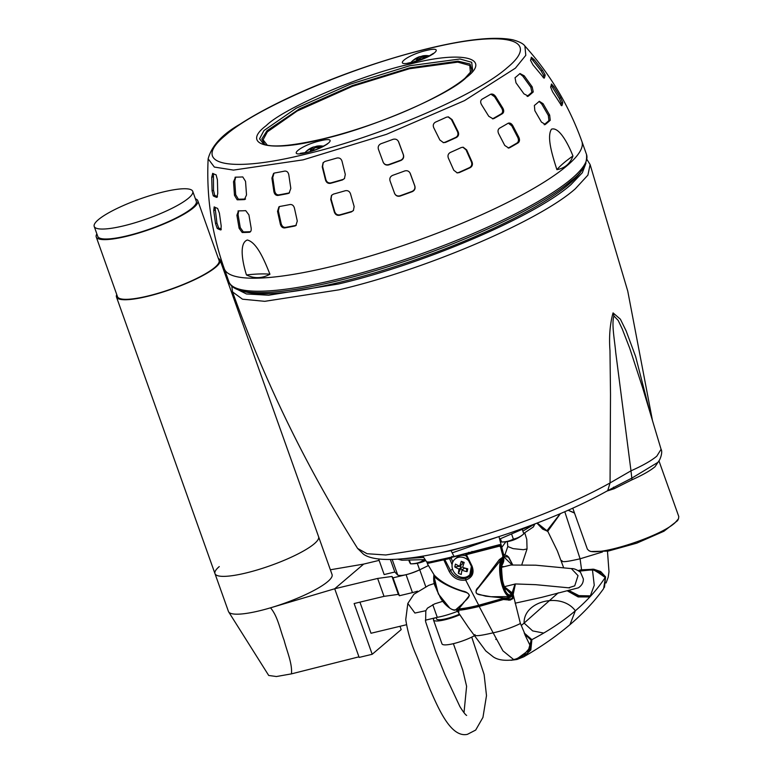 <?xml version="1.0" encoding="UTF-8"?>
<svg xmlns="http://www.w3.org/2000/svg" width="773" height="773" viewBox="0 0 773 773"><rect width="100%" height="100%" fill="white"/><g stroke="black" fill="none" stroke-linecap="round" stroke-linejoin="round"><path stroke-width="1.16" d="M434.3 583.499L428.715 585.354L413.922 594.224L407.825 603.433L414.917 613.047L425.836 610.689L425.594 621.627L435.634 651.417L444.833 674.423L459.906 706.599C463.182 711.846 465.423 714.793 466.65 715.44L466.621 715.431M515.127 603.191L541.515 597.394L578.349 587.838C581.789 585.538 583.46 582.562 583.354 578.89L580.484 572.242C576.813 569.604 573.759 568.387 571.344 568.599L578.03 575.634L574.726 585.857L568.57 587.809L535.65 584.668L515.456 583.953L504.325 586.697L512.509 593.142L512.818 594.456L515.349 583.963M459.858 614.777A20.485 4.126 160.4 0 1 433.489 619.975L441.992 643.861A20.485 4.126 -19.6 0 0 454.398 643.416A20.485 4.126 -19.6 0 0 474.777 635.541M433.489 619.975A20.485 4.126 160.4 0 1 434.358 618.042M459.462 614.197A17.257 3.479 160.4 0 1 436.532 618.893L436.088 617.627M314.302 543.757A54.999 11.073 -19.6 0 0 318.592 536.733A54.999 11.073 160.4 0 1 314.302 543.757A54.999 11.073 160.4 0 1 257.892 569.749A54.999 11.073 160.4 0 1 214.971 573.624A54.999 11.073 -19.6 0 0 257.892 569.749A54.999 11.073 -19.6 0 0 314.302 543.757M218.344 258.414A54.999 11.073 160.4 0 1 220.092 260.105A54.999 11.073 160.4 0 1 215.802 267.139A54.999 11.073 160.4 0 1 159.393 293.131A54.999 11.073 160.4 0 1 116.472 297.006A54.999 11.073 160.4 0 1 116.762 294.581M195.405 198.816A53.917 10.861 160.4 0 1 197.82 200.767A53.917 10.861 160.4 0 1 193.608 207.657A53.917 10.861 160.4 0 1 138.309 233.137A53.917 10.861 160.4 0 1 96.229 236.934A53.917 10.861 160.4 0 1 96.867 233.91M197.82 200.767L219.078 260.462A53.917 10.861 160.4 0 1 214.875 267.361A53.917 10.861 160.4 0 1 159.567 292.841A53.917 10.861 160.4 0 1 117.486 296.639L96.229 236.934M98.287 219.754A52.303 10.532 160.4 0 1 151.933 195.038A52.303 10.532 160.4 0 1 192.748 191.356A52.303 10.532 160.4 0 1 188.67 198.043A52.303 10.532 160.4 0 1 135.024 222.759A52.303 10.532 160.4 0 1 94.209 226.441A52.303 10.532 160.4 0 1 98.287 219.754M94.209 226.441L97.756 236.393A52.303 10.532 -19.6 0 0 138.57 232.712A52.303 10.532 -19.6 0 0 192.216 207.995A52.303 10.532 -19.6 0 0 196.294 201.309L192.748 191.356M504.895 554.985L507.793 546.521L513.108 548.627L523.34 549.709L527.051 548.936L521.939 564.29M471.926 567.875A10.783 9.334 49.6 0 1 471.694 571.015A10.783 9.334 49.6 0 1 468.979 575.489L471.037 573.73A10.783 9.334 -130.4 0 0 471.859 572.928L470.747 573.981M466.293 556.009A10.783 9.334 -130.4 0 0 460.505 555.574A10.783 9.334 -130.4 0 0 457.056 557.314L455.007 559.063A10.783 9.334 49.6 0 1 458.447 557.323A10.783 9.334 49.6 0 1 468.564 560.638M468.979 575.489A10.783 9.334 49.6 0 1 465.539 577.228A10.783 9.334 49.6 0 1 455.413 573.904A10.783 9.334 49.6 0 1 452.292 563.536A10.783 9.334 49.6 0 1 455.007 559.063M459.046 569.112A20.088 5.343 -68.9 0 0 458.37 573.324A19.847 15.875 -0.5 0 0 461.278 574.445A20.088 5.343 111.1 0 1 461.954 570.232A20.088 8.522 -166.3 0 0 467.066 571.672A19.847 4.01 -81.9 0 0 467.423 570.281A19.847 4.01 -81.9 0 0 467.762 568.822A20.088 8.522 13.7 0 1 462.65 567.382A20.088 5.343 111.1 0 1 464.196 562.435A19.847 1.295 -157.9 0 0 461.288 561.314A20.088 5.343 -68.9 0 0 459.742 566.261A20.088 8.522 13.7 0 1 455.49 564.087A19.847 13.16 128.2 0 0 455.094 565.517A19.847 13.16 128.2 0 0 454.804 566.938A20.088 8.522 -166.3 0 0 459.046 569.112L461.471 567.053L459.491 566.29L454.804 566.938M459.742 566.261L462.157 564.203L462.631 562.271L461.288 561.314M458.37 573.324L461.471 567.053M461.954 570.232L464.38 568.174L466.457 568.513M467.066 571.672L466.351 568.938M464.061 562.821L462.631 562.271M460.998 568.986L462.669 569.624M219.261 566.59A54.999 11.073 160.4 0 0 214.971 573.624L228.441 611.433A54.999 11.073 -19.6 0 0 228.653 611.887A54.999 11.073 -19.6 0 0 270.521 607.82A54.999 11.073 -19.6 0 0 327.771 581.576A54.999 11.073 -19.6 0 0 332.061 574.542L220.092 260.105M399.999 626.294L401.187 629.609L372.2 654.287L359.155 657.417L334.709 588.765L270.521 607.82C277.855 616.487 279.99 629.522 284.116 640.305C286.938 651.359 292.474 663.659 291.45 673.872L276.425 676.53L268.714 675.467L228.653 611.887M379.118 560.377L363.687 564.087L334.709 588.765L363.687 564.087L330.361 569.778M291.45 673.872L358.952 656.837M534.897 523.93L533.399 526.925L523.688 533.447M534.607 524.036L522.857 531.128M425.227 560.203A30.099 24.978 -91.8 0 1 422.464 560.966A30.099 26.05 49.6 0 1 410.627 563.807A30.099 1.073 70 0 1 410.589 563.826A30.099 1.073 70 0 1 409.236 561.372L409.033 560.812M499.947 538.945L500.16 539.535A30.099 1.073 70 0 0 501.513 541.989A30.099 1.073 70 0 1 501.513 541.989A32.35 32.35 0 0 0 523.814 533.863A30.099 1.073 -110 0 0 523.814 533.863A30.099 1.073 -110 0 0 523.823 533.843A30.099 24.978 -91.8 0 1 513.388 539.119A30.099 26.05 49.6 0 1 501.551 541.96L500.411 538.762M500.643 540.578L500.034 540.646M422.464 560.966L422.116 559.981M425.479 560.628A32.35 32.35 0 0 1 410.589 563.826L409.564 560.812M511.668 534.307L513.388 539.119M523.823 533.843L522.355 529.718M428.426 565.546L419.633 569.836L417.304 563.304M392.172 559.42L397.747 575.093C401.593 576.281 408.888 574.532 419.633 569.836M378.596 558.918L384.162 574.561L394.819 572.001L390.355 559.459M397.747 575.093L394.819 572.001M522.277 656.393L513.939 659.784L502.933 650.847L493.135 632.826C485.512 634.517 473.878 637.203 474.96 634.565M513.939 659.784C504.875 660.983 498.034 660.045 493.425 656.982L485.792 650.943L468.467 627.502L458.205 612.313L458.302 611.308M515.417 583.963L513.166 594.476L520.287 623.086L519.9 623.772C511.668 627.744 502.74 630.758 493.135 632.826L479.183 606.457C468.37 608.979 461.781 610.187 459.433 610.09L458.602 610.525L458.621 612.284L458.292 611.762M428.01 561.826C422.29 563.797 440.668 559.555 453.973 556.541L499.802 544.579L503.32 556.038L503.474 554.241M496.537 537.409L452.176 552.859L451.084 550.627L432.957 554.212M495.744 639.426L496.401 638.875M511.127 660.268L523.669 656.847L530.829 649.958L531.892 639.638C548.579 630.865 563.073 621.241 575.354 610.776L569.943 624.7C555.913 636.537 540.511 647.243 523.717 656.818M543.719 633.068L532.645 630.903L524.113 623.086L521.234 625.531L524.113 623.086C523.408 600.921 561.401 591.789 575.354 610.776C587.683 600.273 597.751 588.987 605.568 576.919L593.036 569.17L578.339 570.59M515.147 659.456L527.592 653.224L531.254 639.899L531.892 639.638L524.181 632.971M567.353 590.862L578.146 596.93L589.867 596.94M569.943 624.7C583.683 612.931 594.91 600.901 603.626 588.601L605.568 576.919C597.751 588.987 587.683 600.273 575.354 610.776C563.073 621.241 548.579 630.865 531.892 639.638M524.113 623.086L558.261 592.804L524.113 623.086M522.374 656.345L530.722 646.846L524.925 634.768M579.19 571.131L581.518 570.455M605.201 577.479L594.495 570.01L581.325 570.184L594.215 569.72L605.317 577.305M581.654 570.416L580.088 558.802C572.464 560.493 560.84 563.179 561.913 560.541M590.862 595.877L578.987 595.654L568.996 590.543M592.447 569.749L594.253 585.258L590.514 595.432L591.49 595.181M502.721 556.299L504.711 555.004L503.532 554.241M513.543 592.997L512.277 594.659L512.876 594.872L513.001 594.031L512.847 598.66L510.122 600.099L503.445 599.519L479.183 606.457L479.869 605.22M563.633 567.691L557.372 550.927L547.902 531.573L546.782 530.925L560.251 513.668M602.476 551.98L580.088 558.802L564.792 511.707M451.084 550.627L472.844 544.54M429.353 562.657L428.513 562.126C422.879 563.855 440.968 559.797 454.234 556.753L452.176 552.859M454.224 556.753L499.503 545.071L499.899 545.709L499.802 544.579L454.234 556.753L427.14 562.628L422.792 556.087M458.66 611.858L458.457 612.516M458.959 611.636L458.621 612.284M459.433 610.09L459.558 609.424L458.602 610.525M461.858 608.853L459.558 609.424C464.863 608.989 471.404 607.781 479.163 605.819L504.006 598.698L509.417 599.693M499.947 545.873L500.498 545.448M503.445 599.519L503.233 598.94L505.474 598.689L505.561 599.239M508.827 600.215L505.474 598.689M510.122 600.099L509.136 599.732M512.847 598.66L512.354 598.234M513.243 596.466L512.721 596.882M513.253 594.05L512.876 594.872M548.067 530.819L560.444 513.591M568.087 510.248L574.523 513.079M512.586 564.754L508.402 557.13L503.426 556.347L503.03 557.024C496.353 568.271 504.45 601.51 512.315 595.075L510.605 596.582C503.638 598.186 497.252 573.769 500.508 560.435L476.941 589.635C474.922 592.591 476.294 594.379 481.057 595.007L490.971 596.737L510.605 596.582L510.257 597.374L503.155 598.495M512.286 594.708L512.837 594.601M547.893 531.495L537.235 523.031M547.912 530.529L546.782 530.925M568.145 510.228L574.426 512.818M502.894 556.734L503.474 556.502L512.006 564.831M515.04 584.011L511.977 593.335L512.277 594.659M502.15 565.073L503.706 557.391L503.126 557.623M537.042 523.108L543.187 529.302M503.851 566.686L501.803 566.396M585.982 163.103L582.33 172.727L570.967 184.602C535.119 216.479 423.604 264.134 338.352 284.02L268.646 295.218L246.442 293.962L234.808 288.155M649.745 411.497L635.657 356.614L626.13 330.883L620.381 319.181L613.057 312.891C609.955 324.061 608.931 336.651 609.984 350.652L610.506 394.597L610.061 482.922L607.733 490.623L617.985 485.251M242.442 290.919A185.047 37.268 -19.6 0 0 338.69 282.541A185.047 37.268 -19.6 0 0 569.15 184.042A185.047 37.268 -19.6 0 0 581.818 170.079M613.057 312.891L613.907 315.954C611.424 324.177 614.641 339.994 615.743 352.643L630.99 470.825L610.061 482.922C567.923 506.721 499.793 532.645 445.663 545.458L385.804 554.985L367.059 553.719L357.619 548.453L363.513 554.241C370.963 559.42 385.737 560.754 407.844 558.241C460.727 552.463 552.144 521.939 607.733 490.623M661.079 449.316C662.886 451.703 660.442 460.109 657.668 462.505L631.812 478.149L630.99 470.825C642.798 465.568 651.397 460.679 656.799 456.167L661.079 449.316L642.643 387.775L629.705 348.188L622.217 328.911L618.216 320.466L613.907 315.954M613.511 487.174L614.197 488.72L632.024 479.782L631.812 478.149L618.284 485.096M572.764 508.151L587.364 549.13L588.823 550.589C597.452 556.869 660.345 536.559 675.003 522.78L678.481 518.818L678.791 516.577L658.944 460.843M588.823 550.589L590.698 551.429M678.481 518.818L677.573 520.644L663.949 531.235L636.749 543.168L608.119 551.11L590.881 551.516M221.078 229.745L220.624 229.929A185.8 37.423 160.4 0 1 217.213 228.431L215.532 223.6L213.725 210.671L214.189 206.884A181.326 36.524 -19.6 0 0 217.6 208.381L219.397 213.164L221.213 226.093L220.875 229.929M217.174 197.163L216.682 197.366A178.428 35.935 160.4 0 1 213.271 195.869L212.073 190.844L211.725 177.326L212.691 173.336A171.268 34.495 -19.6 0 0 216.092 174.833L217.406 179.809L217.754 193.337L216.933 197.357M250.471 231.736L249.399 232.277A185.8 37.423 160.4 0 1 242.191 232.499L239.099 228.228L236.896 215.252L238.509 210.874A181.326 36.524 -19.6 0 0 245.727 210.652L248.916 214.875L251.119 227.851C251.467 230.441 250.896 231.919 249.399 232.277L249.969 232.122M237.987 211L238.509 210.874M245.505 199.028L244.394 199.589A178.428 35.935 160.4 0 1 237.176 199.811L234.49 195.327L233.523 181.732L235.552 177.152A171.268 34.495 -19.6 0 0 242.77 176.93L245.543 181.355L246.519 194.951L244.394 199.589L244.973 199.424M235.021 177.278L235.552 177.152M294.813 226.016A185.8 37.423 160.4 0 1 284.667 227.929C282.589 228.016 281.15 226.789 280.367 224.247L277.526 211.348L278.927 206.845L279.932 206.439A181.326 36.524 -19.6 0 0 290.088 204.516C292.262 204.372 293.721 205.589 294.445 208.159L297.286 221.049L295.866 225.571L294.813 226.016L296.252 225.262M288.058 193.54A178.428 35.935 160.4 0 1 277.903 195.453C275.826 195.511 274.483 194.216 273.893 191.578L271.903 178.109L273.574 173.423L274.589 173.007A171.268 34.495 -19.6 0 0 284.744 171.084C286.938 170.978 288.3 172.263 288.822 174.92L290.812 188.39L289.121 193.086L288.058 193.54L289.517 192.777M246.461 274.956C242.413 262.134 238.896 243.041 247.341 240.007C257.206 242.48 264.791 261.467 269.941 274.222C262.163 278.512 254.336 278.753 246.461 274.956A138.348 27.867 -19.6 0 1 269.941 274.222M556.898 169.673C552.753 156.513 546.376 137.111 551.449 129.207C558.898 126.463 568.068 143.517 572.957 155.991C570.223 163.634 564.87 168.195 556.898 169.673A138.348 27.867 -19.6 0 1 572.957 155.991M543.96 78.102L532.945 64.845L530.51 60.275A171.268 34.495 -19.6 0 0 531.322 57.241L534.307 59.792L542.607 70.42L545.158 74.952A178.428 35.935 160.4 0 1 544.347 77.976L544.211 78.121M561.575 105.688L552.55 91.784L550.618 87.04A181.326 36.524 -19.6 0 0 551.429 84.015L553.903 86.731L560.686 97.852L562.734 102.548A185.8 37.423 160.4 0 1 561.923 105.572L561.797 105.708M527.263 96.393L528.317 96.142L523.968 93.871L515.997 82.817L515.04 77.725A171.268 34.495 -19.6 0 0 519.978 73.522L524.22 75.822L532.191 86.866L533.254 91.939A178.428 35.935 160.4 0 1 528.317 96.142L527.843 96.364M544.318 124.704L545.313 124.463L541.429 122.076L534.848 110.694L534.365 105.486A181.326 36.524 -19.6 0 0 539.293 101.282L543.071 103.688L549.651 115.08L550.25 120.259A185.8 37.423 160.4 0 1 545.313 124.463L544.859 124.685M490.497 94.335C492.353 93.62 494.073 94.364 495.667 96.586L502.846 108.162C504.102 110.549 503.977 112.375 502.46 113.641A178.428 35.935 160.4 0 1 494.005 118.511L493.039 118.82L488.749 116.269L481.56 104.693C480.236 102.336 480.391 100.509 482.033 99.205A171.268 34.495 -19.6 0 0 490.497 94.335L491.396 94.035M507.977 123.342C509.774 122.607 511.378 123.371 512.779 125.632L518.867 137.352C519.9 139.797 519.649 141.643 518.113 142.87A185.8 37.423 160.4 0 1 509.658 147.74L508.711 148.049L504.759 145.459L498.682 133.748C497.58 131.313 497.86 129.478 499.513 128.212A181.326 36.524 -19.6 0 0 507.977 123.342L508.866 123.042M456.505 137.439A178.428 35.935 160.4 0 1 445.538 142.387L443.509 142.676L439.847 139.981L433.798 127.825C432.745 125.342 433.305 123.448 435.47 122.134A171.268 34.495 -19.6 0 0 446.436 117.187L448.408 116.887L452.079 119.583L458.128 131.739C459.123 134.241 458.592 136.135 456.505 137.439L455.848 137.362C457.925 136.067 458.466 134.164 457.461 131.661L458.128 131.739M470.206 167.664A185.8 37.423 160.4 0 1 459.239 172.601L457.239 172.901L453.77 170.224L448.398 158.156C447.49 155.644 448.127 153.75 450.292 152.484A181.326 36.524 -19.6 0 0 461.259 147.537L463.201 147.237L466.679 149.914L472.052 161.982C472.912 164.504 472.293 166.388 470.206 167.664L469.569 167.586C471.656 166.321 472.264 164.427 471.404 161.905L472.052 161.982M400.926 160.475A178.428 35.935 160.4 0 1 388.78 164.9C386.162 165.509 384.287 164.581 383.157 162.127L378.47 149.431C377.717 146.841 378.548 144.938 380.963 143.73A171.268 34.495 -19.6 0 0 393.109 139.304C395.728 138.676 397.593 139.594 398.723 142.048L403.409 154.755C404.144 157.344 403.313 159.248 400.926 160.475L400.772 160.195C403.148 158.977 403.979 157.074 403.245 154.474L403.409 154.755M398.385 141.333L403.245 154.474M383.485 162.842L383.157 162.127M412.309 191.636A185.8 37.423 160.4 0 1 400.153 196.062C397.583 196.69 395.728 195.801 394.588 193.385L390.065 180.969C389.37 178.389 390.22 176.524 392.616 175.365A181.326 36.524 -19.6 0 0 404.762 170.939C407.332 170.282 409.178 171.171 410.318 173.587L414.84 186.003C415.526 188.573 414.676 190.448 412.309 191.636L412.154 191.366C414.521 190.187 415.362 188.312 414.686 185.733L414.84 186.003M409.99 172.891L414.686 185.733M394.916 194.081L394.588 193.385M342.429 179.954A178.428 35.935 160.4 0 1 330.554 183.327C328.061 183.703 326.39 182.602 325.52 180.051L322.244 166.891L323.095 162.736L325.085 161.393A171.268 34.495 -19.6 0 0 336.96 158.021C339.511 157.615 341.202 158.697 342.024 161.267L345.299 174.427L344.458 178.573L342.429 179.954L344.574 178.399M351.396 211.899A185.8 37.423 160.4 0 1 339.521 215.271C337.057 215.677 335.337 214.633 334.371 212.15L330.718 199.444L331.472 195.424L333.453 194.1A181.326 36.524 -19.6 0 0 345.318 190.728C347.84 190.284 349.57 191.318 350.507 193.82L354.15 206.526L353.406 210.536L351.396 211.899L353.493 210.391M215.039 207.328L216.933 223.039L218.604 227.871A184.264 37.114 -19.6 0 0 221.3 229.108M213.445 173.741L213.512 190.264L214.701 195.298A176.862 35.616 -19.6 0 0 217.464 196.555M238.644 210.874L238.074 214.652L240.268 227.629L243.35 231.91A184.264 37.114 -19.6 0 0 250.51 231.687M235.678 177.152L234.741 181.114L235.697 194.719L238.374 199.202A176.862 35.616 -19.6 0 0 245.543 198.98M279.353 206.613L278.338 210.797L281.179 223.697C281.952 226.238 283.382 227.475 285.469 227.388A184.264 37.114 -19.6 0 0 295.624 225.465M274.019 173.181L272.743 177.539L274.724 191.018C275.314 193.656 276.647 194.941 278.734 194.893A176.862 35.616 -19.6 0 0 288.889 192.979M331.656 195.202L331.076 198.999L334.719 211.705C335.675 214.189 337.395 215.232 339.869 214.836A184.264 37.114 -19.6 0 0 351.734 211.464M323.278 162.514L322.602 166.437L325.877 179.607C326.737 182.157 328.409 183.249 330.912 182.882A176.862 35.616 -19.6 0 0 342.777 179.51M394.433 193.115C395.563 195.521 397.419 196.41 399.999 195.791A184.264 37.114 -19.6 0 0 412.154 191.366M382.993 161.847C384.123 164.301 385.998 165.219 388.616 164.62A176.862 35.616 -19.6 0 0 400.772 160.195M398.559 141.768L398.346 141.275M456.92 172.852L458.602 172.534A184.264 37.114 -19.6 0 0 469.569 167.586M466.679 149.914L466.032 149.836L471.404 161.905M466.032 149.836L462.882 147.208M443.18 142.628L444.881 142.309A176.862 35.616 -19.6 0 0 455.848 137.362M452.079 119.583L451.413 119.506L457.461 131.661M451.413 119.506L448.079 116.858M508.17 148.058L508.615 147.865A184.264 37.114 -19.6 0 0 517.069 142.995C518.606 141.778 518.857 139.932 517.813 137.478L518.867 137.352M512.779 125.632L511.726 125.767L517.813 137.478M511.726 125.767L508.354 123.168M492.488 118.829L492.932 118.636A176.862 35.616 -19.6 0 0 501.397 113.766C502.904 112.51 503.03 110.684 501.774 108.297L502.846 108.162M495.667 96.586L494.565 96.722L501.774 108.297M494.565 96.722L490.865 94.161M544.134 124.666A184.264 37.114 -19.6 0 0 548.927 120.578L548.318 115.399L549.651 115.08M543.071 103.688L541.738 104.017L548.318 115.399M541.738 104.017L539.1 101.456M527.089 96.364A176.862 35.616 -19.6 0 0 531.892 92.258L530.829 87.194L532.191 86.866M524.22 75.822L522.828 76.15L530.829 87.194M522.828 76.15L519.794 73.686M560.831 105.06A184.264 37.114 -19.6 0 0 561.295 103.012L559.237 98.316L560.686 97.852M553.903 86.731L552.444 87.204L559.237 98.316M552.444 87.204L551.159 85.388M543.177 77.609A176.862 35.616 -19.6 0 0 543.68 75.435L541.119 70.903L542.607 70.42M534.307 59.792L532.79 60.284L541.119 70.903M532.79 60.284L531.099 58.439M463.858 79.513L472.583 69.754L471.694 62.294L459.954 58.99L409.777 65.734L350.507 84.093L296.252 108.21L263.951 130.55L259.554 138.792L263.69 144.136C272.144 147.701 291.721 145.991 322.418 139.005C361.745 129.468 408.521 112.365 444.311 92.18C453.133 87.107 460.041 82.44 465.056 78.179L472.583 69.754M264.762 144.561L261.825 138.995L266.985 130.743L299.441 108.887L352.324 85.581L409.68 67.879L458.089 61.183L470.052 64.024L472.013 70.758M316.205 146.387L316.785 146.455L316.205 146.387A20.146 5.701 79.2 0 1 316.795 146.165A20.156 20.156 0 0 1 323.278 146.165A10.349 2.087 160.4 0 1 323.443 146.203M304.852 152.822A10.349 2.087 160.4 0 1 304.958 152.687A20.156 20.156 0 0 1 308.127 149.807A19.847 8.551 42.5 0 0 307.248 150.706A20.146 17.016 -139 0 1 310.263 149.063L310.843 149.131A20.146 6.406 -111 0 0 310.35 151.073A19.847 13.508 7.8 0 1 311.722 150.667A19.847 13.508 7.8 0 1 313.162 150.339A20.146 8.851 81.9 0 1 314.398 148.194L315.568 147.662A20.146 18.359 -151.6 0 1 319.452 147.498A19.847 4.561 -74.6 0 1 320.409 146.541A20.146 17.731 59.3 0 0 316.785 146.455L317.036 147.517M310.263 149.063L311.596 150.696M308.717 149.382A20.146 19.064 51.4 0 1 311.48 147.846L312.65 147.314A20.146 9.556 -109 0 1 312.93 147.199A20.156 20.156 0 0 0 308.717 149.382A20.146 19.064 51.4 0 0 308.214 149.749A19.847 8.551 42.5 0 0 308.127 149.807M312.93 147.199A20.146 9.556 -109 0 1 314.505 146.909A19.847 17.499 -65.3 0 1 315.906 146.474A19.847 17.499 -65.3 0 1 316.176 146.406M423.15 57.173L422.899 56.11A20.146 17.731 59.3 0 1 426.522 56.197A19.847 4.561 -74.6 0 0 426.058 56.613A19.847 4.561 -74.6 0 0 425.565 57.154A20.146 18.359 -151.6 0 0 421.681 57.328L420.512 57.849A20.146 8.851 81.9 0 0 419.275 59.994A19.847 13.508 7.8 0 0 416.463 60.729A20.146 6.406 -111 0 1 416.956 58.787L416.376 58.719A20.146 17.016 -139 0 0 413.371 60.362A19.847 8.551 42.5 0 1 413.797 59.84A19.847 8.551 42.5 0 1 414.241 59.463A19.847 8.551 42.5 0 1 414.328 59.405A20.146 19.064 51.4 0 1 414.83 59.038A20.146 19.064 51.4 0 1 417.594 57.502L418.763 56.98A20.146 9.556 -109 0 1 419.043 56.864A20.146 9.556 -109 0 1 420.618 56.564A19.847 17.499 -65.3 0 1 422.29 56.062L422.899 56.11L422.319 56.043A20.146 5.701 79.2 0 1 422.908 55.83A20.156 20.156 0 0 1 429.392 55.82A10.349 2.087 160.4 0 1 429.556 55.859M416.376 58.719L417.71 60.352M314.688 147.962L314.505 146.909M420.802 57.617L420.618 56.564M334.709 588.765L377.639 578.446L391.979 576.455L393.032 577.837L406.076 574.697A15.093 3.044 -19.6 0 0 419.739 569.788L419.952 569.682M425.363 620.207L437.276 617.337A25.876 5.208 -19.6 0 0 457.529 611.308M359.928 602.148L371.001 633.261L406.434 624.748M437.276 617.337L432.774 604.67M406.076 574.697L412.453 592.611L399.409 595.741L398.356 594.36L384.017 596.36L354.131 603.539L372.2 654.287M398.356 594.36L391.979 576.455M377.639 578.446L384.017 596.36M399.409 595.741L393.032 577.837M412.453 592.611A15.093 3.044 -19.6 0 0 417.507 591.161M451.905 556.386L451.306 558.174L452.736 562.184M451.876 556.444L451.413 557.604L444.717 559.439L450.611 570.667C453.983 576.629 458.988 579.248 465.626 578.513L469.511 576.523L471.414 566.087M452.524 569.054L449.21 571.489L443.75 559.681L428.551 562.686L451.79 557.343L428.58 562.676L428.3 563.266L451.306 558.174L452.118 556.434M433.953 574.639L433.933 576.426C432.87 588.784 447.432 611.984 455.655 609.781L462.863 603.491C463.974 601.094 474.322 595.181 465.752 592.331C452.176 588.456 441.567 583.161 433.933 576.426L434.32 575.238L427.305 563.672L428.58 562.676M449.741 608.032L438.33 593.944L433.856 575.924M456.766 610.148L455.655 609.781M457.838 609.221L458.891 609.085L456.804 610.216M457.365 610.274L457.935 609.694L457.365 610.274L457.742 611.172M459.017 609.105L457.935 609.694M434.32 575.238C441.093 581.992 450.504 587.258 462.573 591.026C466.09 591.645 468.37 593.133 469.424 595.49L458.621 609.134M503.165 556.753L500.566 546.984L499.203 545.709L473.182 552.241L465.858 554.801L499.194 545.719L500.537 547.062L503.117 556.918M465.858 554.801L499.667 546.125M504.904 597.906L478.574 605.288C470.631 607.317 463.926 608.535 458.466 608.95L458.466 608.95M504.817 598.118L510.586 599.017L512.402 598.041L512.325 595.21M510.257 597.374L512.335 595.51M500.508 560.435L503.02 557.033L499.348 559.613L500.508 560.435M452.089 564.696L449.393 558.106M458.312 611.839L457.606 610.892M458.466 610.235L457.713 610.419L458.418 610.738M470.641 553.004L470.38 553.516L470.641 553.004M469.965 553.7L468.68 552.357M449.21 571.489C453.017 578.078 458.505 580.948 465.675 580.079L478.835 605.452L503.87 598.254M505.822 598.196L507.929 598.128M506.064 598.795L508.673 598.621M506.982 599.065L510.586 599.017M511.977 593.335L504.556 587.287L512.016 593.596L512.741 596.969L512.286 598.37L510.035 599.471L512.402 598.041M504.585 587.345L511.987 593.683L512.064 594.901M504.711 587.625L511.388 594.398C503.89 599.346 496.952 566.851 503.378 557.748L502.894 556.686M502.199 564.957L503.378 557.748M511.736 593.509L511.388 594.398M478.835 605.452L478.835 605.452C470.883 607.462 464.235 608.68 458.891 609.085M499.348 559.613L478.526 587.2C476.004 589.258 475.434 591.432 476.835 593.712L485.676 596.186L503.851 598.012M458.534 609.143L458.766 609.124C462.834 608.931 469.511 607.713 478.796 605.472C486.961 603.433 491.609 602.457 503.455 598.389L504.035 598.215M465.626 578.513L465.675 580.079C472.409 577.605 474.516 572.919 472.013 566.01L471.23 565.71M472.013 566.01L466.506 554.85M499.194 545.719L500.537 547.062M403.419 558.705L423.594 557.449M524.587 633.986L531.293 640.363L530.365 649.117L516.934 658.876M531.254 639.899L524.548 633.879M568.145 590.707L579.006 596.408L590.64 596.118M605.288 576.871L592.92 569.45L578.813 570.88M578.842 570.899L581.325 570.184M508.963 599.713L509.765 599.587M512.364 595.249L512.692 596.698M498.981 599.916L503.233 598.94M231.774 285.981L232.528 291.894L242.48 299.19L264.752 301.325L338.932 289.836C425.556 269.632 538.878 221.204 575.296 188.815L587.905 175.123L590.108 164.562L627.744 291.054L652.48 420.609M658.915 460.892L655.04 466.708C650.219 470.738 642.547 475.086 632.024 479.782M614.197 488.72L606.95 491.068M303.122 159.856L233.475 170.089L214.343 167.065L208.14 158.813C211.647 145.826 222.276 134.289 240.026 124.192C251.795 116.53 266.009 108.664 282.676 100.596C302.968 90.799 324.998 81.542 348.768 72.836C376.557 62.71 403.303 54.545 429.015 48.332C467.124 39.172 495 36.312 512.634 39.761C519.224 41.578 523.311 43.665 524.896 46.022L525.795 55.318L515.407 68.15L464.525 100.616L386.481 134.328L303.122 159.856M304.021 154.561C227.861 173.374 190.119 164.214 225.301 135.449C256.665 107.582 353.966 66.005 428.435 48.631C504.614 29.809 542.327 38.959 507.156 67.744C475.859 95.572 378.47 137.198 304.021 154.561M524.896 46.022C550.144 74.063 569.131 105.862 581.876 141.411A189.791 38.225 160.4 0 1 330.689 266.704A189.791 38.225 160.4 0 1 224.286 268.743C211.686 233.146 206.304 196.497 208.14 158.813M571.691 178.698A189.791 38.225 160.4 0 1 335.318 279.72A189.791 38.225 160.4 0 1 228.914 281.749C236.248 304.572 325.742 289.382 420.773 255.834C485.318 233.011 545.429 203.086 571.228 180.785C582.369 172.447 587.461 163.663 586.504 154.426A189.791 38.225 160.4 0 1 571.691 178.698M216.933 223.039L215.532 223.6M213.725 210.671L215.126 210.101M218.604 227.871L217.213 228.431M213.512 190.264L212.073 190.844M211.725 177.326L213.184 176.727M214.701 195.298L213.271 195.869M240.268 227.629L239.099 228.228M236.896 215.252L238.074 214.652M243.35 231.91L242.191 232.499M235.697 194.719L234.49 195.327M233.523 181.732L234.741 181.114M238.374 199.202L237.176 199.811M281.179 223.697L280.367 224.247M277.526 211.348L278.338 210.797M285.469 227.388L284.667 227.929M274.724 191.018L273.893 191.578M271.903 178.109L272.743 177.539M278.734 194.893L277.903 195.453M458.602 172.534L459.239 172.601M444.881 142.309L445.538 142.387M508.615 147.865L509.658 147.74M517.069 142.995L518.113 142.87M492.932 118.636L494.005 118.511M501.397 113.766L502.46 113.641M548.927 120.578L550.25 120.259M531.892 92.258L533.254 91.939M561.295 103.012L562.734 102.548M543.68 75.435L545.158 74.952M306.224 152.687C285.527 157.885 300.204 145.401 320.119 140.85C340.816 135.642 326.138 148.136 306.224 152.687M426.242 50.506C446.929 45.298 432.262 57.791 412.338 62.342C391.65 67.541 406.318 55.057 426.242 50.506M410.376 64.014C461.964 50.458 492.469 57.859 466.225 77.571C448.601 95.214 369.871 128.859 322.09 139.179C270.492 152.735 239.988 145.324 266.231 125.613C283.855 107.978 362.585 74.334 410.376 64.014M470.448 72.894L469.781 65.463L457.742 62.14L409.381 68.749L352.43 86.334L297.199 110.983L267.352 131.874L263.071 139.807L267.323 145.218M312.65 147.314L313.548 149.537M312.543 150.464L311.48 147.846M316.486 147.556L316.225 146.455M422.609 57.212L422.338 56.11M418.763 56.98L419.662 59.192M418.657 60.12L417.594 57.502M425.71 586.572L419.739 569.788M470.399 575.605L466.148 577.054M443.75 559.681L444.717 559.439M469.501 576.532C472.458 573.663 473.018 570.136 471.201 565.962L465.761 554.927L466.467 554.222M473.202 552.231L471.974 551.42M464.003 712.725L466.602 686.279L462.718 669.911M407.825 603.433L405.748 619.54C407.642 632.024 411.265 644.199 416.608 656.074L429.981 689.226C439.093 710.29 451.355 737.886 467.385 734.35L475.695 730.06L482.951 717.392L486.497 695.613L484.12 674.529L471.733 637.116M571.344 568.599L535.602 565.179L510.798 565.034L501.658 567.295M442.803 601.297L434.687 603.848L427.488 608.119L425.836 610.689M569.633 587.886L568.57 587.809M214.971 573.624L116.472 297.006M507.31 541.612L507.793 546.521M501.783 547.381L505.842 541.805M524.78 532.926L526.78 539.399L527.051 548.936M462.776 670.094L453.374 643.667M533.998 524.278L499.629 539.061M424.879 559.623L401.815 560.212L397.834 559.15M523.669 656.847L517.011 659.475L510.972 660.287M578.32 570.58L580.89 569.846L593.79 569.237L600.66 571.518L605.588 576.871L604.486 587.267M520.287 623.086L526.142 636.942M579.209 571.15L592.543 569.759L602.032 573.112L605.143 577.566M503.542 554.26L498.981 536.617M606.071 582.997L608.177 577.257L608.989 571.74L607.472 551.236M429.112 562.686L428.503 562.126M461.442 608.902L458.466 610.187L458.785 611.858M504.624 554.995L506.895 555.594L508.702 557.188L512.663 564.744M504.006 598.698L499.6 599.713M546.994 530.974L542.646 529.128L536.955 523.137M586.968 159.509L590.108 164.562M232.528 291.894C264.936 382.026 306.63 467.549 357.619 548.453M581.876 141.411L586.504 154.426M224.286 268.743L228.914 281.749M301.151 153.634L300.311 153.315L306.775 152.397C316.775 150.474 329.897 142.686 327.279 143.72L326.824 144.493M407.265 63.289L412.888 62.053L428.01 56.642L433.392 53.376L432.938 54.149M414.241 59.463A20.156 20.156 0 0 0 411.072 62.342M419.043 56.864A20.156 20.156 0 0 0 414.83 59.038M311.654 150.687L310.852 149.015M316.447 147.566L316.167 146.426M417.778 60.342L416.966 58.671M422.56 57.221L422.29 56.081M433.953 574.552L433.933 574.697C433.402 579.054 433.711 582.678 434.851 585.557L440.446 597.848C445.866 607.336 454.63 611.54 455.423 609.839M456.196 609.781L457.877 611.772M466.109 554.299L470.757 552.975L470.506 553.516M503.175 556.782L503.407 557.662C504.305 559.633 503.822 562.155 501.967 565.247L502.237 564.86C501.329 564.039 501.387 568.86 502.411 579.335C502.711 582.745 505.774 590.591 505.523 589.103L504.218 588.33M473.057 552.26L499.203 545.709"/></g></svg>
